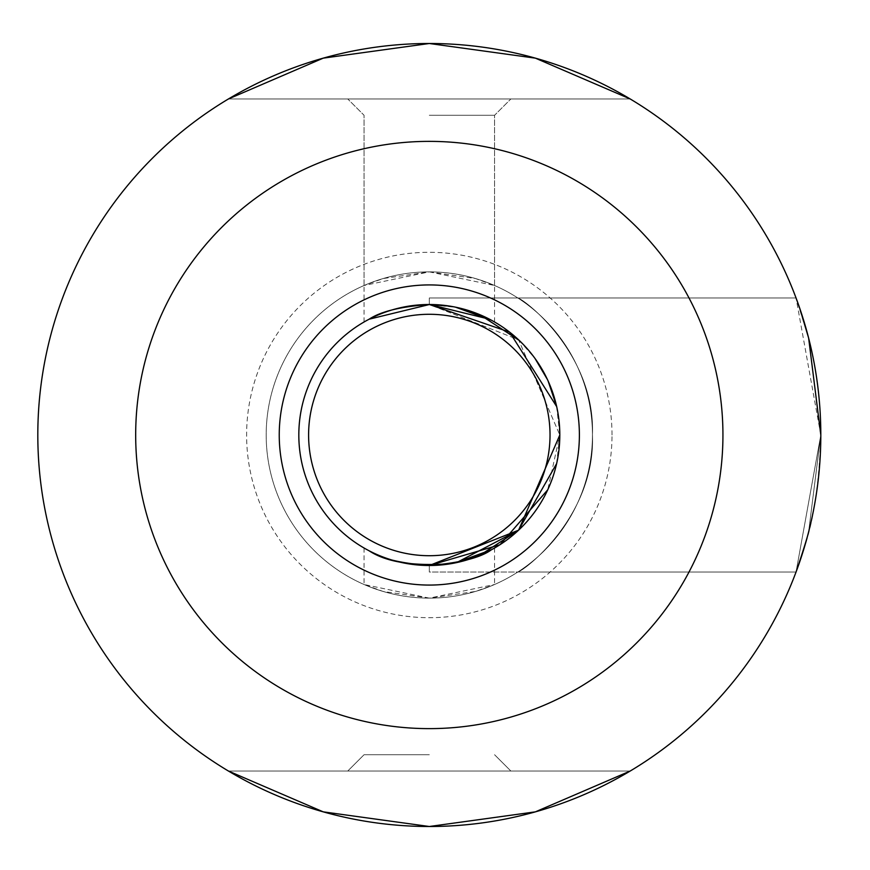 <?xml version="1.0" encoding="UTF-8"?>
<svg xmlns="http://www.w3.org/2000/svg" width="870" height="870" viewBox="0 0 870 870"><rect width="100%" height="100%" fill="white"/><g stroke="black" fill="none" stroke-linecap="round" stroke-linejoin="round"><path stroke-width="0.65" stroke-dasharray="4.35 3.26" d="M308.6 435A120.712 120.712 0 0 1 489.669 330.459A120.712 120.712 0 0 1 489.669 539.541A120.712 120.712 0 0 1 308.6 435M796.05 572.025L429.312 572.025L429.312 565.5L429.312 572.025L429.312 565.5L429.312 572.025L796.05 572.025L517.824 572.025C525.099 570.372 595.841 515.16 592.437 435C595.874 354.982 525.132 299.563 517.824 297.975C525.099 299.519 595.711 354.938 592.437 434.565C596.037 514.931 525.154 570.415 517.824 572.025C525.099 570.372 595.841 515.16 592.437 435A163.125 163.125 0 0 1 429.312 598.125A163.125 163.125 0 0 1 266.187 435A163.125 163.125 0 0 1 510.875 293.734A163.125 163.125 0 0 1 510.875 576.266A163.125 163.125 0 0 1 266.187 435A163.125 163.125 0 0 1 429.312 271.875A163.125 163.125 0 0 1 592.437 435C595.874 354.982 525.132 299.563 517.824 297.975C525.099 299.519 595.711 354.938 592.437 434.565C596.037 514.931 525.154 570.415 517.824 572.025L796.05 572.025L820.812 435L808.611 531.962L796.05 572.025L820.812 435L808.611 531.962L796.05 572.025L820.812 435A391.5 391.5 0 0 0 233.562 95.95A391.5 391.5 0 0 0 233.562 774.05A391.5 391.5 0 0 0 820.812 435L796.05 297.975L808.632 338.093L820.812 435L808.611 531.962L796.05 572.025L820.812 435C819.236 483.1 813.646 520.891 804.043 548.35M799.813 308.502L808.632 338.082M820.812 435L808.513 337.636M799.834 308.556L796.05 297.975L799.834 308.578L796.05 297.975L429.312 297.975L429.312 304.5L457.022 307.48M228.44 98.962L323.238 58.149L429.312 43.5L535.387 58.149L630.184 98.962L228.44 98.962L630.184 98.962M630.184 771.037L535.387 811.851L429.312 826.5L323.238 811.851L228.44 771.037L630.184 771.037L228.44 771.037M612.012 435A182.7 182.7 0 0 0 337.962 276.78A182.7 182.7 0 0 0 337.962 593.22A182.7 182.7 0 0 0 612.012 435M722.937 435A293.625 293.625 0 0 1 282.5 689.29A293.625 293.625 0 0 1 282.5 180.71A293.625 293.625 0 0 1 722.937 435M429.312 98.962L347.75 98.962L429.312 98.962M429.312 771.037L347.75 771.037L429.312 771.037M556.691 406.627L559.812 435L518.596 339.822L429.312 304.5L429.312 297.975L429.312 304.5L429.312 297.975L796.05 297.975M519.303 340.496L535.05 358.516M547.48 379.614L548.067 380.886M556.626 406.366L559.812 435L518.596 339.822L429.312 304.5M518.618 530.156L559.812 435A130.5 130.5 0 0 0 364.062 321.987A130.5 130.5 0 0 0 364.062 548.013A130.5 130.5 0 0 0 559.812 435L547.741 489.81M456.543 562.629L429.312 565.5L457.022 562.52M556.626 463.634L559.812 435M369.163 550.808L364.062 548.013L369.087 550.775M451.497 563.597L455.597 562.825M491.354 549.818L494.562 548.013L491.332 549.818M449.975 306.153L455.467 307.143M491.354 320.182L489.538 319.225M429.312 598.125L383.126 591.448L364.062 584.51L429.301 598.125L475.488 591.459L494.562 584.51L429.312 598.125M429.312 271.875L475.498 278.552L494.562 285.49L429.323 271.875L383.137 278.541L364.062 285.49L429.312 271.875M429.312 115.275L494.562 115.275L429.312 115.275M429.312 754.725L364.062 754.725L429.312 754.725M494.562 285.49L494.562 115.275L510.875 98.962L494.562 115.275L494.562 321.987M364.062 285.49L364.062 115.275L347.75 98.962L364.062 115.275L364.062 321.987M494.562 548.013L494.562 584.51M364.062 548.013L364.062 584.51M364.062 754.725L347.75 771.037L364.062 754.725M494.562 754.725L510.875 771.037L494.562 754.725"/><path stroke-width="1.3" d="M308.6 435A120.712 120.712 0 0 0 429.312 555.712A120.712 120.712 0 0 0 550.025 435A120.712 120.712 0 0 0 429.312 314.287A120.712 120.712 0 0 0 308.6 435M804.043 548.35L796.05 572.025M820.812 435A391.5 391.5 0 0 1 233.562 774.05A391.5 391.5 0 0 1 233.562 95.95A391.5 391.5 0 0 1 820.812 435L808.632 338.082M796.05 297.975L799.813 308.502M808.513 337.636L799.834 308.578M630.184 98.962L535.387 58.149L429.312 43.5L323.238 58.149L228.44 98.962M228.44 771.037L323.238 811.851L429.312 826.5L535.387 811.851L630.184 771.037M579.387 435A150.075 150.075 0 0 1 354.275 564.967A150.075 150.075 0 0 1 354.275 305.033A150.075 150.075 0 0 1 579.387 435M722.937 435A293.625 293.625 0 0 0 282.5 180.71A293.625 293.625 0 0 0 282.5 689.29A293.625 293.625 0 0 0 722.937 435M559.812 435A130.5 130.5 0 0 0 364.062 321.987A130.5 130.5 0 0 0 364.062 548.013A130.5 130.5 0 0 0 559.812 435L518.596 530.178L429.312 565.5C400.831 563.434 380.777 558.529 369.163 550.808M369.076 319.236C380.723 311.482 400.798 306.566 429.312 304.5L509.613 332.133L556.691 406.627M457.022 307.48L479.674 314.614M479.794 314.657L519.303 340.496M535.05 358.516L547.48 379.614M548.067 380.886L556.626 406.366M457.022 562.52L479.653 555.397M479.838 555.321L518.618 530.156M547.741 489.81L499.978 544.75L429.312 565.5C459.991 562.901 480.664 557.681 491.332 549.818L455.597 562.825M456.543 562.629L518.563 530.211L556.626 463.634M369.087 550.775C386.389 562.237 413.859 566.511 451.497 563.597M429.312 304.5L449.975 306.153M455.467 307.143L491.354 320.182M489.538 319.225L429.486 304.5L369.174 319.181"/></g></svg>
